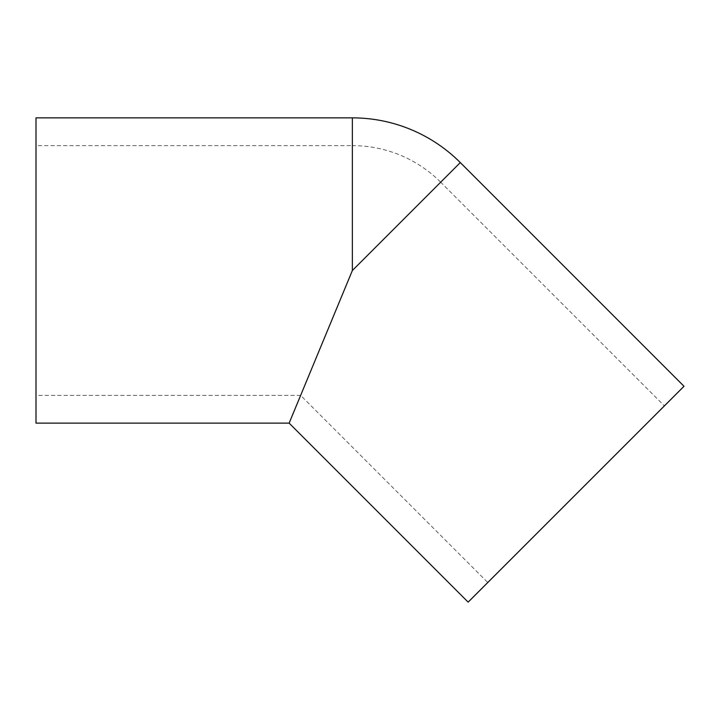 <?xml version="1.0" encoding="UTF-8"?>
<svg xmlns="http://www.w3.org/2000/svg" width="720" height="720" viewBox="0 0 720 720"><rect width="100%" height="100%" fill="white"/><g stroke="black" fill="none" stroke-linecap="round" stroke-linejoin="round"><path stroke-width="0.54" stroke-dasharray="3.6 2.7" d="M352.368 117.864L352.368 270.504L440.676 182.196L664.38 405.9L487.764 582.507L300.636 395.379L352.368 270.504L289.143 423.135M36 117.864L36 423.135M684 386.28L468.144 602.136M300.636 395.379L36 395.379L36 145.62L352.368 145.62L352.368 270.504L300.636 395.379M487.764 582.507L664.38 405.9M36 145.62L36 395.379M460.296 162.576L352.368 270.504L352.368 145.62A124.884 124.884 0 0 1 440.676 182.196L352.368 270.504"/><path stroke-width="1.08" d="M352.368 117.864L36 117.864L36 423.135L289.143 423.135L468.144 602.136L684 386.28L460.296 162.576A152.631 152.631 0 0 0 352.368 117.864L352.368 270.504L460.296 162.576M289.143 423.135L352.368 270.504"/></g></svg>

